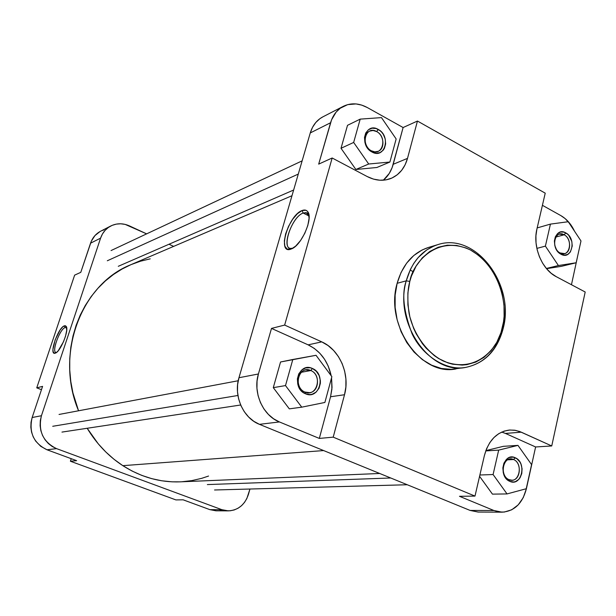 <?xml version="1.0" encoding="UTF-8"?>
<svg xmlns="http://www.w3.org/2000/svg" width="616" height="616" viewBox="0 0 616 616"><rect width="100%" height="100%" fill="white"/><g stroke="black" fill="none" stroke-linecap="round" stroke-linejoin="round"><path stroke-width="0.92" d="M465.596 367.421C484.838 363.355 497.382 350.312 503.233 328.282L502.471 327.296C500.146 344.421 478.185 375.321 443.227 361.007C424.917 351.744 412.566 331.177 409.093 313.436C407.245 300.4 407.484 289.728 409.802 281.427C412.566 263.348 436.813 233.995 470.547 250.042C503.272 268.93 507.8 311.426 502.471 327.296L503.241 328.274L502.687 328.528C496.889 350.481 484.523 363.44 465.596 367.421C430.268 375.113 393.693 323.007 406.252 280.842L409.802 281.427L411.457 276.03L416.07 266.181L422.245 257.904L429.722 251.513L438.184 247.232L447.293 245.199L456.687 245.461L466.019 247.971L470.547 250.042L479.132 255.686L486.825 263.147L490.251 267.467L496.126 277.1L500.508 287.749L502.094 293.332L503.988 304.766L504.119 316.224L503.518 321.837L501 332.555L496.812 342.28L491.083 350.658L484.007 357.342L475.837 362.085L466.874 364.657L462.192 365.088L452.668 364.21L447.917 362.893L438.661 358.566L434.257 355.586L426.118 348.14L422.468 343.736L416.2 333.81L413.652 328.382L409.848 316.863L407.9 304.866L407.884 292.893L409.802 281.427L406.252 280.842C411.711 261.877 422.199 249.811 437.73 244.668L433.787 246.084L426.688 249.957L418.141 257.588L413.813 263.34L410.487 269.261L406.252 280.842L397.143 283.298L406.252 280.842C401.617 293.678 403.542 311.28 412.027 333.633C421.891 355.216 445.938 371.155 465.596 367.421L451.258 369.354L441.41 368.468L431.647 365.188L422.368 359.629L413.952 351.967L406.752 342.519L401.062 331.639L397.143 319.789L395.141 307.438L395.141 295.103L397.143 283.298C384.63 325.025 420.913 376.545 456.033 368.907M309.016 215.554L306.791 212.867L303.157 213.044L302.086 210.533C304.504 209.594 306.368 209.948 307.661 211.611C313.505 217.856 301.64 245.299 291.56 248.879L295.665 246.107L300.531 240.548L304.812 233.287L307.823 225.464L309.086 218.334L308.416 212.997L307.392 211.28L305.952 210.279L302.086 210.533L297.436 213.69L292.692 219.219L288.565 226.295L285.632 233.88L284.338 240.864L284.877 246.223L287.195 249.134L290.983 249.11C276.73 254.832 288.257 215.292 302.086 210.533L303.157 213.044L305.975 212.635L309.016 215.554M304.905 392.038C316.847 397.69 322.938 375.26 310.826 370.539L312.397 368.483C326.611 374.035 319.473 400.385 305.444 393.755L304.905 392.038C295.464 388.565 296.165 371.109 305.752 369.916L310.826 370.539C320.32 374.12 319.419 391.707 309.656 392.669L304.905 392.038L305.444 393.755L303.349 392.577L299.869 388.965L297.767 384.13L297.382 378.84L298.752 373.889L301.678 370.054L305.698 367.914L310.187 367.783L312.397 368.483L316.331 371.286L319.134 375.56L320.389 380.673L320.366 383.306L319.034 388.219L316.154 392.061L312.166 394.248L309.94 394.602L305.444 393.755C290.983 388.219 298.437 361.584 312.397 368.483L310.826 370.539L301.262 372.295L310.826 370.539C298.945 364.687 292.623 387.325 304.905 392.038M371.379 150.812C382.374 157.249 387.826 137.175 376.676 131.585L378.224 129.414C391.314 135.99 384.923 159.575 372.002 152.013L371.379 150.812C363.948 147.224 362.747 133.841 369.592 131.123L373.065 130.484L376.676 131.585C384.138 135.266 385.223 148.71 378.255 151.305L374.882 151.867L371.379 150.812L372.002 152.013L370.07 150.72L366.859 147.031L364.903 142.358L364.51 137.437L365.742 133.01L368.399 129.776L372.072 128.205L376.191 128.536L380.141 130.715L381.858 132.401L383.314 134.396L385.239 139.024L385.639 143.905L384.438 148.302L383.291 150.104L380.095 152.583L376.137 153.261L372.002 152.013C358.705 145.438 365.365 121.629 378.224 129.414L376.676 131.585C365.735 124.979 360.075 145.214 371.379 150.812M509.024 479.648C519.08 484.461 523.746 463.463 513.552 459.528L515.176 457.727C527.142 462.347 521.683 487.01 509.856 481.373L509.024 479.648C500.438 476.538 501.763 458.835 510.525 458.958L513.552 459.528C522.137 462.732 520.712 480.472 511.85 480.203L509.024 479.648L509.856 481.373L508.092 480.365L505.12 477.146L503.28 472.749L502.856 467.86L503.903 463.232L506.267 459.575L507.838 458.296L509.578 457.442L513.321 457.157L516.932 458.743L519.865 461.962L520.936 464.033L522.075 468.722L521.775 473.535L520.066 477.747L518.757 479.425L515.477 481.589L513.621 481.997L509.856 481.373C497.713 476.776 503.403 451.859 515.176 457.727L513.552 459.528L507.607 459.829L513.552 459.528C503.526 454.554 498.69 475.737 509.024 479.648M560.075 252.945C569.423 258.458 573.635 239.493 564.164 234.788L565.758 232.879C576.869 238.415 571.933 260.691 560.953 254.215L560.075 252.945C553.083 249.626 552.683 235.512 559.528 234.126L564.164 234.788C571.171 238.176 571.479 252.306 564.564 253.607L560.075 252.945L560.953 254.215L559.313 253.099L556.541 249.803L554.816 245.545L554.392 240.971L555.347 236.798L557.511 233.656L560.568 232.032L564.033 232.155L567.382 234.003L568.861 235.497L571.825 241.518L572.249 246.046L570.393 251.936L567.76 254.385L564.441 255.193L560.953 254.215C549.68 248.687 554.816 226.211 565.758 232.879L564.164 234.788L555.855 237.052L564.164 234.788C554.847 229.129 550.488 248.24 560.075 252.945M309.055 216L303.157 213.044L309.055 216M503.295 327.997C515.107 284.307 475.352 231.801 437.73 244.668L428.459 247.455C413.02 252.568 402.587 264.518 397.143 283.298L401.047 272.488L406.675 263.109L413.79 255.517L422.083 249.996L428.636 247.401M505.459 433.425L501.686 432.078L505.459 433.425L521.29 432.178L515.63 430.376L509.848 430.014L504.165 431.108L498.798 433.641L493.955 437.522L489.828 442.604L486.594 448.71L484.384 455.594L474.99 496.096L333.21 437.152L344.513 394.733L345.876 386.994L345.915 379.025L344.652 371.101L342.119 363.525L338.407 356.572L333.656 350.504L328.043 345.538L321.752 341.872L284.654 325.079L332.17 157.996L367.198 176.546L373.512 179.117L379.91 180.226L386.155 179.841L392.007 178.001L397.243 174.775L401.671 170.309L405.128 164.772L407.507 158.381L417.455 121.044L545.229 193.162L536.906 229.075L535.928 235.805L536.035 242.858L537.221 249.957L539.431 256.803L542.588 263.14L546.554 268.699L551.174 273.273L556.256 276.676L585.2 292.007L551.736 445.961L521.29 432.178L505.459 433.425L535.612 446.97L526.372 488.804L535.612 446.97L505.459 433.425M322.946 116.809L319.827 118.726L315.754 122.53L312.528 127.327L310.272 132.933L330.569 122.753C332.879 115.1 337.129 109.625 343.32 106.322L322.838 116.863C316.747 120.112 312.558 125.471 310.272 132.933L238.954 377.731L258.412 373.981L257.057 381.05L256.949 388.365L258.089 395.641L260.445 402.587L263.918 408.916L268.36 414.391L273.589 418.788L279.402 421.945C262.855 415.6 252.675 392.492 258.412 373.981L271.502 328.405L284.654 325.079L321.752 341.872C339.655 349.557 350.296 374.451 344.513 394.733L333.21 437.152L474.99 496.096L459.474 496.296L474.99 496.096L484.384 455.594C488.611 440.294 496.958 431.778 509.432 430.045L514.568 430.199L519.642 431.5L551.736 445.961L585.2 292.007L556.256 276.676C541.857 269.515 532.478 246.577 536.906 229.075L545.229 193.162L417.455 121.044L403.11 127.535L393.2 164.295L407.507 158.381L393.2 164.295C391.368 170.94 388.08 176.238 383.337 180.203L389.25 173.442L392.161 167.537L403.11 127.535L367.259 107.523L361.715 105.105L356.025 103.935L347.694 104.628L340.255 108.224L336.12 112.104L331.577 119.789L318.68 164.126L332.17 157.996L284.654 325.079L271.502 328.405L308.131 344.852L321.752 341.872L308.131 344.852C320.266 350.843 327.958 361.161 331.215 375.806L328.22 366.096L324.57 359.274L319.881 353.315L314.337 348.44L308.131 344.852L271.502 328.405L258.412 373.981L238.954 377.731C233.295 395.734 243.228 418.187 259.436 424.332L470.116 510.433L493.886 510.502L459.474 496.296L493.886 510.502L499.022 511.942L504.219 512.065L511.696 509.809L518.218 504.851L523.246 497.643L526.372 488.804C522.445 503.495 514.329 511.28 502.009 512.173L493.886 510.502L470.116 510.433L478.116 512.058L501.994 512.173M492.453 494.132L479.571 476.322L492.453 494.132L507.037 493.924L526.241 488.734L531.577 464.603L517.956 445.376L498.683 450.119L493.093 474.536L507.037 493.924L492.453 494.132M485.847 450.619L503.357 446.33L517.956 445.376L503.357 446.33L485.847 450.619M571.456 284.731L578.101 254.031L571.456 284.731M574.489 231.139L571.009 225.063L565.242 218.672L560.837 215.592L542.411 205.313L560.837 215.592C566.605 218.919 571.155 224.101 574.489 231.139M561.43 266.328L546.531 268.668L561.43 266.328L576.168 262.762L580.988 240.964L568.26 221.721L550.435 224.109L545.391 246.123L558.404 265.542L576.168 262.762L580.988 240.964L568.26 221.721L550.435 224.109L537.175 227.92L550.435 224.109L545.391 246.123L536.867 248.394L545.391 246.123L558.404 265.542L546.361 268.468L558.404 265.542L576.168 262.762L561.43 266.328M376.877 167.49L355.871 169.485L341.018 148.287L347.516 125.31L360.198 119.127L353.661 142.442L368.699 164.01L389.905 162.039L396.15 138.962L381.473 117.61L360.198 119.127L347.516 125.31L341.018 148.287L353.661 142.442L341.018 148.287L355.871 169.485L368.699 164.01L355.871 169.485L376.877 167.49L389.905 162.039L396.15 138.962L381.473 117.61L360.198 119.127L353.661 142.442L368.699 164.01L389.905 162.039L376.877 167.49M330.553 396.758L331.901 389.15L331.562 377.793L332.032 387.395L330.553 396.758L344.513 394.733L330.553 396.758L319.319 438.423L279.402 421.945L319.319 438.423L330.553 396.758M289.32 408.862L273.288 387.649L280.55 361.985L292.816 359.49L285.501 385.577L301.748 407.168L324.886 402.456L331.862 376.676L316.031 355.293L280.55 361.985L273.288 387.649L285.501 385.577L273.288 387.649L289.32 408.862L301.748 407.168L289.32 408.862M343.32 106.322C350.951 102.664 358.928 103.064 367.259 107.523L403.11 127.535L417.455 121.044L407.507 158.381C404.712 168.237 399.16 174.944 390.86 178.494C383.283 181.366 375.398 180.719 367.198 176.546L332.17 157.996L318.68 164.126L330.569 122.753L310.272 132.933L238.954 377.731L237.607 384.6L237.483 391.714L238.592 398.783L240.887 405.536L244.275 411.688L248.625 417.001L253.746 421.275L259.436 424.332L279.402 421.945L259.436 424.332L470.116 510.433L478.239 512.058M410.14 269.985L413.19 271.733M333.21 437.152L319.319 438.423L333.21 437.152M551.736 445.961L535.612 446.97L551.736 445.961M292.893 248.186L290.506 248.425C281.065 247.67 292.207 216.655 303.157 213.044C290.66 217.286 280.103 253.007 292.893 248.186M331.862 376.676L316.031 355.293L292.816 359.49L285.501 385.577L301.748 407.168L324.886 402.456L331.862 376.676M526.241 488.734L531.577 464.603L517.956 445.376L498.683 450.119L485.739 450.92L498.683 450.119L493.093 474.536L479.879 475.005L493.093 474.536L507.037 493.924L526.241 488.734M379.695 473.481L180.165 481.843C160.098 482.59 140.979 477.192 122.83 465.665L114.014 459.282L105.775 451.959L98.19 443.759L87.179 428.266C96.566 443.782 108.447 456.248 122.83 465.665L323.646 450.573L122.83 465.665L132.109 471.048L141.757 475.383L151.675 478.632L161.754 480.78L171.887 481.82L180.234 481.843M291.976 195.719L130.869 264.703C81.25 284.122 54.585 354.054 78.548 410.787L72.927 392.923L70.802 381.55L69.747 370.062L69.754 358.574L70.832 347.208L72.965 336.105L76.107 325.371L80.234 315.123L85.293 305.467L91.214 296.488L97.936 288.288L105.374 280.942L113.444 274.505L122.06 269.038L130.885 264.695M150.235 258.843L140.556 261.184L131.131 264.587M181.974 481.75L191.915 480.588L201.617 478.363L208.562 476.053M65.15 327.55C59.552 329.021 50.966 353.538 56.441 352.506L56.048 352.483C51.328 352.121 59.821 328.913 65.15 327.55L66.69 327.874L65.15 327.55L64.372 325.833L65.15 327.55M55.217 353.176C48.456 355.802 57.943 327.596 64.372 325.833L62.663 326.965L60.052 330.099L55.14 339.87L52.938 349.434L53.145 351.767L54.3 353.23L56.318 352.598L58.212 350.781L63.487 341.772L65.481 336.344L66.713 330.345L66.305 326.549L65.304 325.725L64.372 325.833L66.158 326.311C69.362 329.691 60.722 351.413 55.502 353.068L55.217 353.176M222.053 509.917L220.058 510.441M215.962 510.81L209.879 509.648L183.121 499.815L175.906 499.907L70.409 461.238L175.906 499.907L183.121 499.815L209.879 509.648L216.262 510.81L228.243 510.872M76.623 460.668L47.001 449.78L40.748 446.323L35.69 441.102L33.218 436.852L31.578 432.178L30.838 427.265L31.031 422.314L32.148 417.517L42.581 386.371L36.744 387.849L41.472 389.682L36.744 387.849L74.636 275.136L36.744 387.849L42.581 386.371L32.148 417.517C28.729 432.486 33.68 443.243 47.001 449.78L56.557 448.633C43.012 441.965 37.976 430.992 41.434 415.731L32.148 417.517L41.434 415.731L100.585 238.146C102.502 232.632 105.898 228.582 110.772 225.995C116.778 223.084 123 223.054 129.452 225.903L146.631 233.864L125.148 224.393L120.721 223.785L116.339 224.109L112.158 225.348L108.354 227.466L105.074 230.384L102.449 233.988L100.585 238.146L41.434 415.731L40.309 420.62L40.117 425.671L40.872 430.676L42.543 435.443L45.06 439.778L48.325 443.512L52.206 446.5L56.557 448.633L221.875 509.686L209.879 509.648L221.875 509.686L56.557 448.633L47.001 449.78L76.623 460.668L70.409 461.238L76.623 460.668M110.772 225.995L100.608 231.223C95.803 233.78 92.454 237.768 90.552 243.181L80.781 272.341L74.636 275.136L80.781 272.341L91.376 241.079L94.987 235.543L100.046 231.531M101.971 230.592L103.996 229.86M90.552 243.181L100.585 238.146L90.552 243.181M248.471 494.255C244.968 504.712 238.261 510.248 228.351 510.872L221.875 509.686L225.957 510.702L230.122 510.795L234.211 509.956L238.069 508.223L241.541 505.682L244.498 502.41L246.839 498.56L249.95 489.027L248.471 494.255M169.007 244.236L173.643 246.385L169.007 244.236M71.233 458.689L70.409 461.238L71.233 458.689M207.353 484.576L390.729 477.993L207.353 484.576M107.315 260.768L298.283 174.082L107.315 260.768M52.73 426.287L237.922 395.48L52.73 426.287M292.13 248.61L291.56 248.879M308.239 214.045L307.661 211.611M308.739 214.022L308.162 213.729M307.808 213.552L305.975 212.635M66.413 327.627L66.02 327.458M66.659 327.65L66.158 326.311M214.553 489.99L407.268 484.746M111.049 250.566L302.133 160.853M118.28 266.305L293.639 190.021M59.044 414.452L238.2 380.75M61.962 432.093L240.656 404.997"/></g></svg>
